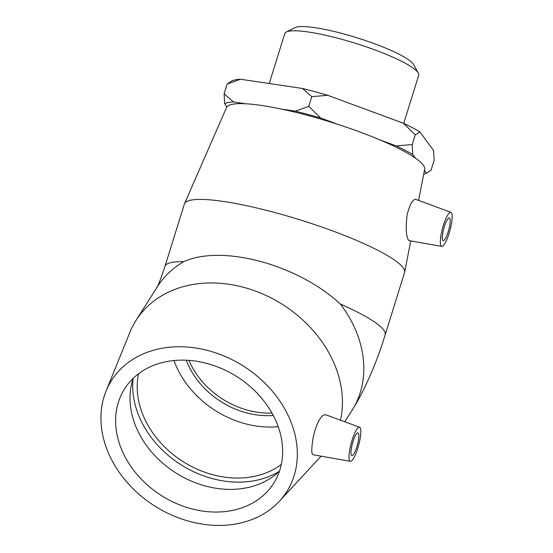<?xml version="1.0" encoding="UTF-8"?>
<svg xmlns="http://www.w3.org/2000/svg" width="553" height="553" viewBox="0 0 553 553"><rect width="100%" height="100%" fill="white"/><g stroke="black" fill="none" stroke-linecap="round" stroke-linejoin="round"><path stroke-width="0.83" d="M418.317 73.114L413.72 64.646A63.125 10.569 -162.7 0 0 356.934 37.77A63.125 10.569 -162.7 0 0 294.936 27.65L286.343 32.005A70.134 11.744 17.3 0 1 355.226 43.252A70.134 11.744 17.3 0 1 418.317 73.114A70.134 11.744 17.3 0 1 418.697 75.319L403.725 123.395M269.228 83.517L284.774 33.609A70.134 11.744 17.3 0 1 286.343 32.005M338.146 124.46L320.643 118.003L308.754 106.356L311.768 96.671L327.715 95.296L403.358 123.222L415.248 134.87L419.817 131.801L433.593 150.506L434.105 160.453L431.091 170.137L426.522 173.207L424.434 170.372M415.248 134.87L412.234 144.547L396.294 145.923L379.524 139.736M415.421 158.13L412.745 154.501L412.234 144.547M245.836 103.791L233.477 101.946L224.124 93.74L227.138 84.056L240.548 79.245L302.415 88.466L311.768 96.671M308.754 106.356L295.343 111.167L281.601 109.121M240.548 79.245A108.381 18.145 -162.7 0 0 231.707 80.987L227.138 84.056M224.124 93.74L224.636 103.688L226.951 106.84M327.715 95.296A108.381 18.145 -162.7 0 0 302.415 88.466M419.817 131.801A108.381 18.145 -162.7 0 0 403.358 123.222M224.636 103.688A108.381 18.145 17.3 0 1 233.477 101.946M295.343 111.167A108.381 18.145 17.3 0 1 320.643 118.003M396.294 145.923A108.381 18.145 17.3 0 1 412.745 154.501M426.522 173.207A108.381 18.145 17.3 0 1 423.695 174.167M281.311 464.409A88.238 70.425 32.4 0 1 212.622 474.668A88.238 70.425 32.4 0 1 138.54 373.773M278.214 426.674A88.238 70.425 32.4 0 1 244.993 423.681A88.238 70.425 32.4 0 1 174.001 360.521M186.271 360.21A75.001 59.855 -147.6 0 0 273.272 415.441M358.724 438.287A11.765 2.578 -74.9 0 1 355.717 450.101A11.765 2.578 -74.9 0 1 351.853 455.631A11.765 2.578 -74.9 0 1 352.434 443.603A11.765 2.578 -74.9 0 1 357.991 432.916A11.765 2.578 -74.9 0 1 358.724 438.287M349.219 453.246A17.648 3.864 -74.9 0 1 353.789 435.384A17.648 3.864 -74.9 0 1 359.595 427.255A17.648 3.864 -74.9 0 1 359.782 440.506A17.648 3.864 -74.9 0 1 353.132 459.052A17.648 3.864 -74.9 0 1 350.395 461.326A17.648 3.864 -74.9 0 1 349.219 453.246M106.045 391.137A103.764 82.819 32.4 0 1 219.665 354.286A103.764 82.819 32.4 0 1 296.878 462.488A103.764 82.819 32.4 0 1 279.417 501.205A103.764 82.819 32.4 0 1 154.75 506.002A103.764 82.819 32.4 0 1 106.045 391.137L129.893 332.284A115.294 92.019 32.4 0 1 135.99 320.429A115.294 92.019 32.4 0 1 263.795 294.452A115.294 92.019 32.4 0 1 341.934 411.563A115.294 92.019 32.4 0 1 340.489 420.211M135.99 320.429L157.363 286.765A115.294 92.019 32.4 0 1 183.61 261.756C222.016 244.053 298.081 264.597 340.42 304.115A115.294 92.019 32.4 0 1 363.307 377.893A115.294 92.019 32.4 0 1 352.04 410.354L357.438 401.34C368.353 381.667 377.588 359.526 385.144 334.924A115.294 19.3 -162.7 0 0 383.664 329.975A115.294 19.3 -162.7 0 0 340.42 304.115M350.395 461.326L313.157 454.766C311.774 454.331 311.436 451.158 312.148 445.227C313.067 431.928 320.208 411.84 326.65 415.116M279.286 471.343A92.973 74.199 32.4 0 1 180.949 464.741A92.973 74.199 32.4 0 1 133.121 378.556M279.452 471.184A88.238 70.425 32.4 0 1 274.371 475.545A88.238 70.425 32.4 0 1 175.778 472.877A88.238 70.425 32.4 0 1 131.414 384.784A88.238 70.425 32.4 0 1 133.197 378.335M282.251 458.541A88.238 70.425 32.4 0 1 273.624 483.377A88.238 70.425 32.4 0 1 161.393 495.543A88.238 70.425 32.4 0 1 124.639 388.794A88.238 70.425 32.4 0 1 222.451 368.913A88.238 70.425 32.4 0 1 282.251 458.541M442.801 240.403A11.765 2.578 -74.9 0 1 444.038 227.684A11.765 2.578 -74.9 0 1 449.319 217.972A11.765 2.578 -74.9 0 1 448.739 230.007A11.765 2.578 -74.9 0 1 443.181 240.686A11.765 2.578 -74.9 0 1 442.801 240.403M451.428 212.718A17.648 3.864 -74.9 0 1 449.624 231.638A17.648 3.864 -74.9 0 1 441.723 246.382A17.648 3.864 -74.9 0 1 443.527 224.919A17.648 3.864 -74.9 0 1 450.923 212.317A17.648 3.864 -74.9 0 1 451.428 212.718M409.137 240.638L408.487 240.147C405.978 235.841 405.556 227.269 407.202 214.412C409.925 204.161 412.787 199.149 415.801 199.37L450.923 212.317M385.144 334.924L404.547 272.622A115.294 19.3 -162.7 0 0 404.637 272.276A115.294 19.3 -162.7 0 0 403.075 267.673A115.294 19.3 -162.7 0 0 288.887 216.486A115.294 19.3 -162.7 0 0 184.515 203.718A115.294 19.3 -162.7 0 0 184.384 204.05L164.981 266.352C160.667 279.071 157.937 286.191 156.789 287.712M418.6 200.4L424.663 169.218A103.764 17.371 -162.7 0 0 423.252 165.071A103.764 17.371 -162.7 0 0 320.491 119.006A103.764 17.371 -162.7 0 0 226.55 107.51L184.515 203.718M183.61 261.756A115.294 19.3 -162.7 0 0 164.981 266.352M271.979 413.07A75.001 59.855 32.4 0 1 188.967 360.369M344.775 421.794L352.04 410.347M359.595 427.255L326.65 415.109M279.417 501.205L321.072 456.163M441.723 246.382L409.137 240.645M410.727 240.921L404.637 272.276"/></g></svg>
